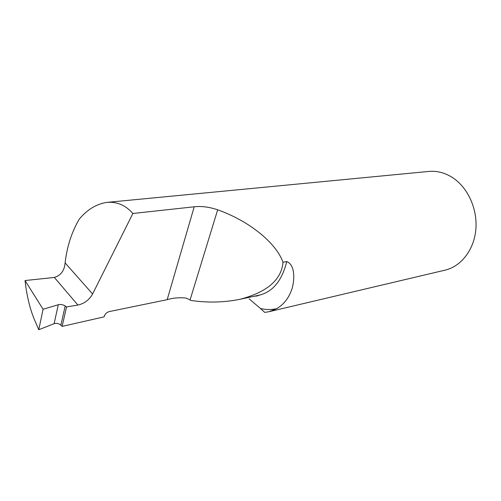 <?xml version="1.0" encoding="UTF-8"?>
<svg xmlns="http://www.w3.org/2000/svg" width="501" height="501" viewBox="0 0 501 501"><rect width="100%" height="100%" fill="white"/><g stroke="black" fill="none" stroke-linecap="round" stroke-linejoin="round"><path stroke-width="0.75" d="M77.899 305.065L54.358 277.454C60.859 275.475 64.441 270.621 65.099 262.893C66.965 246.624 71.699 232.007 79.315 219.05C87.356 209.493 96.549 203.938 106.907 202.385C116.451 201.602 124.711 204.865 131.688 212.186L132.884 213.495L92.604 293.981C89.234 299.911 84.331 303.606 77.899 305.065L66.527 306.944L62.143 326.395L104.152 316.851L104.333 316.15C105.154 313.82 106.807 312.292 109.293 311.578L167.177 299.667C172.87 297.945 179.101 297.4 185.877 298.032L190.098 299.836L190.418 300.368C207.207 302.917 223.747 302.56 240.035 299.291L259.819 295.033C273.02 291.588 282.013 280.428 286.785 261.566C295.402 265.104 294.45 279.971 292.221 288.088C289.234 297.5 284.073 304.351 276.734 308.641C271.373 309.868 265.968 309.825 260.52 308.516L264.728 312.392L269.231 311.666L276.734 308.641M269.231 311.666L445.326 270.089C461.252 266.275 474.146 249.686 475.862 229.258C477.616 208.848 467.74 187.361 452.466 177.548C444.744 172.67 436.766 170.641 428.524 171.461L107.602 202.316M132.884 213.495L194.213 206.788C201.44 205.961 209.261 206.969 217.672 209.819C249.529 221.098 276.195 243.023 283.002 262.261L286.785 261.566M283.002 262.261C281.537 279.74 267.215 292.083 240.035 299.291M260.52 308.516L249.141 298.872M43.08 309.255L38.777 329.727L33.648 317.772C29.446 306.919 26.578 294.507 25.05 280.541L43.08 309.255L58.279 304.733C60.734 304.201 63.032 304.608 65.18 305.954L66.527 306.944M54.358 277.454L25.05 280.541M62.143 326.395L60.878 325.149C58.836 323.458 56.582 322.976 54.114 323.69L38.777 329.727M217.672 209.819L190.098 299.836M194.213 206.788L167.177 299.667M65.099 262.893L92.604 293.981M65.18 305.954L60.878 325.149M58.279 304.733L54.114 323.69M254.17 296.248L257.057 295.978L259.819 295.033"/></g></svg>
